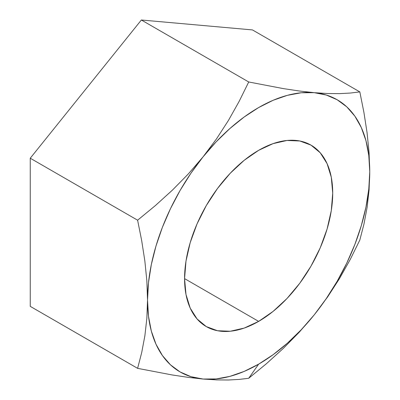 <?xml version="1.0" encoding="UTF-8"?>
<svg xmlns="http://www.w3.org/2000/svg" width="400" height="400" viewBox="0 0 400 400"><rect width="100%" height="100%" fill="white"/><g stroke="black" fill="none" stroke-linecap="round" stroke-linejoin="round"><path stroke-width="0.6" d="M299.37 332.075L314.195 314.89A157.13 90.72 -60 0 1 258.64 364.15L248.715 378.27L266.48 363.65L283.42 348.295L299.37 332.075L314.195 314.89L326.28 298.59L337.205 281.215L346.785 263.065L354.86 244.45L361.29 225.685L365.96 207.1L368.795 189L369.745 171.71L368.795 155.51L365.96 140.69L361.29 127.495L354.86 116.155L346.785 106.86L337.205 99.775L326.28 95.02L314.195 92.675L301.16 92.775L287.395 95.33L273.14 100.285L258.64 107.56L244.14 117.03L229.885 128.535L216.12 141.875L203.085 156.82L191 173.12L180.075 190.495L170.495 208.645L162.42 227.26L155.99 246.02L151.32 264.61L148.485 282.705L147.535 300L148.485 316.2L151.32 331.02L155.99 344.215L162.42 355.555L170.495 364.85L180.075 371.935L191 376.69L203.085 379.035L216.12 378.935L229.885 376.38L244.14 371.425L258.64 364.15L273.14 354.68L287.395 343.175L301.16 329.835L314.195 314.89L327.62 296.94L339.585 278.435L350.25 259.45L359.825 240.05L363.94 224.175L367.09 207.49L369.07 190.03L369.745 171.71L369.06 152.465L367.05 132.56L363.905 112.355L359.825 91.905L350.27 93.055L339.61 93.635L327.64 93.54L314.195 92.675L299.395 91.015L283.46 88.625L248.715 81.98L141.36 20L30.255 158.22L30.255 306.365L30.255 158.22L141.36 20L252.465 29.925L141.36 20L248.715 81.98L239.165 101.345L228.505 120.32L216.535 138.84L203.085 156.82L188.29 173.98L172.35 190.185L155.41 205.55L137.61 220.2L30.255 158.22L137.61 220.2L141.69 240.65L144.835 260.855L146.845 280.76L147.535 300L146.855 318.325L144.875 335.785L141.725 352.47L137.61 368.345L30.255 306.365L137.61 368.345L172.31 374.98L188.265 377.375L203.085 379.035L216.51 379.9L228.475 380L239.145 379.42L248.715 378.27L266.48 363.65L283.42 348.295L299.37 332.075M258.64 150.325A104.755 60.48 -60 0 1 311.015 145.135A104.755 60.48 -60 0 1 327.075 229.075A104.755 60.48 -60 0 1 258.64 321.385L184.57 278.62L185.99 261.11L190.205 242.635L197.05 223.895L206.265 205.615L217.49 188.495L230.295 173.2L244.19 160.31L258.64 150.325L273.09 143.625L286.985 140.47L299.79 140.98L311.015 145.135L320.23 152.78L327.075 163.615L331.29 177.225L332.71 193.09L331.29 210.6L327.075 229.075L320.23 247.815L311.015 266.095L299.79 283.21L286.985 298.51L273.09 311.4L258.64 321.385L244.19 328.085L230.295 331.24L217.49 330.73L206.265 326.575L197.05 318.93L190.205 308.095L185.99 294.485L184.57 278.62L258.64 321.385A104.755 60.48 -60 0 1 206.265 326.575A104.755 60.48 -60 0 1 190.205 242.635A104.755 60.48 -60 0 1 258.64 150.325M252.465 29.925L359.825 91.905L252.465 29.925M350.25 259.45L359.825 240.05L363.94 224.175L367.09 207.49L369.07 190.03L369.745 171.71A157.13 90.72 -60 0 1 314.195 314.89L327.62 296.94L339.585 278.435L350.25 259.45M327.64 93.54L314.195 92.675A157.13 90.72 -60 0 1 369.745 171.71L369.06 152.465L367.05 132.56L363.905 112.355L359.825 91.905L350.27 93.055L339.61 93.635L327.64 93.54M239.145 379.42L248.715 378.27L258.64 364.15A157.13 90.72 -60 0 1 203.085 379.035L216.51 379.9L228.475 380L239.145 379.42M141.725 352.47L137.61 368.345L172.31 374.98L188.265 377.375L203.085 379.035A157.13 90.72 -60 0 1 147.535 300L146.855 318.325L144.875 335.785L141.725 352.47M146.845 280.76L147.535 300A157.13 90.72 -60 0 1 203.085 156.82L188.29 173.98L172.35 190.185L155.41 205.55L137.61 220.2L141.69 240.65L144.835 260.855L146.845 280.76M216.535 138.84L203.085 156.82A157.13 90.72 -60 0 1 314.195 92.675L299.395 91.015L283.46 88.625L248.715 81.98L239.165 101.345L228.505 120.32L216.535 138.84"/></g></svg>
